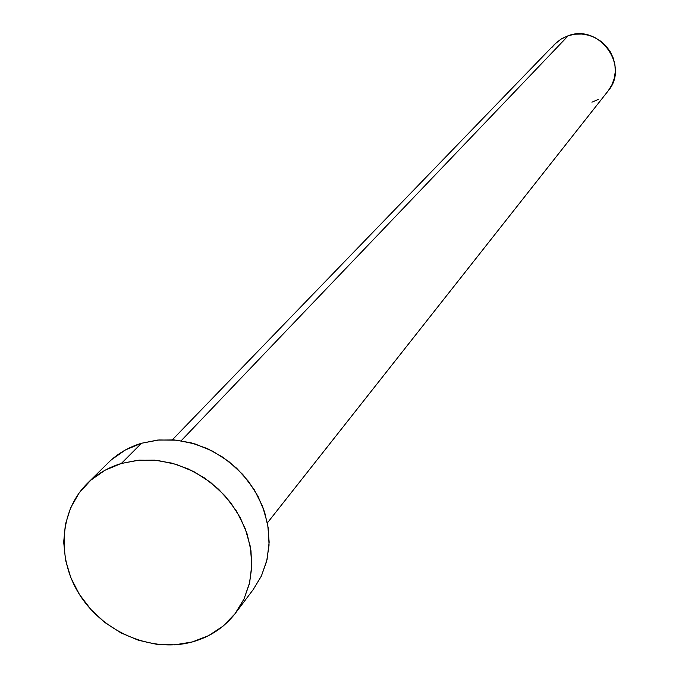 <?xml version="1.0" encoding="UTF-8"?>
<svg xmlns="http://www.w3.org/2000/svg" width="679" height="679" viewBox="0 0 679 679"><rect width="100%" height="100%" fill="white"/><g stroke="black" fill="none" stroke-linecap="round" stroke-linejoin="round"><path stroke-width="1.02" d="M267.416 522.855L608.061 91.003C629.891 66.101 599.413 23.621 568.255 35.707L181.174 440.756L568.255 35.707L560.888 39.178L554.59 44.288L172.356 439.805M235.647 612.925L253.225 589.559L261.339 576.131L266.686 561.16L269.054 545.135L268.366 528.593L264.623 512.085L257.935 496.171L248.522 481.394L236.699 468.264L222.865 457.222L207.485 448.641L191.105 442.818L174.265 439.941L157.536 440.085L141.487 443.251L121.32 463.477L137.693 460.286L154.761 460.167L171.957 463.137L188.694 469.104L204.404 477.889L218.545 489.177L230.639 502.604L240.273 517.695L247.131 533.94L250.984 550.779L251.722 567.652L249.329 583.991L243.905 599.243L235.647 612.925C224.622 627.277 210.176 636.944 192.301 641.944C152.767 652.757 105.092 633.218 80.843 596.612C56.416 560.124 58.878 511.44 87.37 483.38C96.842 474.078 108.165 467.449 121.32 463.477L141.487 443.251C128.577 447.164 117.467 453.691 108.165 462.823L87.599 483.151M111.534 459.683L125.496 449.914L141.487 443.251L158.886 439.967L177.032 440.204L195.204 443.99L212.671 451.17L228.755 461.474L242.793 474.494L254.243 489.712L262.646 506.517L267.679 524.247L269.164 542.181L267.051 559.632L261.44 575.911L253.174 589.635M192.301 641.944L174.698 644.855L156.493 644.269L138.355 640.229L120.964 632.896L104.965 622.55L90.952 609.572L79.443 594.456L70.854 577.744L65.532 560.065L63.682 542.063L65.396 524.426L70.624 507.816L79.197 492.869L90.799 480.18L105.024 470.241L121.32 463.477L139.076 460.158L157.587 460.438L176.141 464.334L193.99 471.693L210.422 482.234L224.783 495.551L236.496 511.1L245.102 528.262L250.279 546.349L251.824 564.648L249.694 582.438L244.007 599.022L235.002 613.765L223.052 626.123L208.623 635.629L192.301 641.944M551.925 47.394L556.525 42.429L562.042 38.482L568.255 35.707L574.943 34.205L581.835 34.052L588.676 35.24L595.177 37.735L601.11 41.444L606.237 46.214L610.345 51.867L613.29 58.173L614.953 64.895L615.267 71.77L614.232 78.526L611.881 84.909L608.316 90.672M598.14 99.482L591.918 102.198"/></g></svg>
